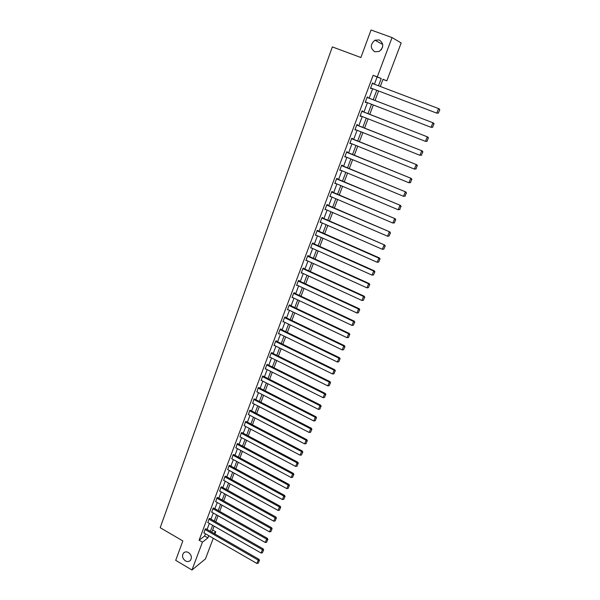 <?xml version="1.0" encoding="UTF-8"?>
<svg xmlns="http://www.w3.org/2000/svg" width="600" height="600" viewBox="0 0 600 600"><rect width="100%" height="100%" fill="white"/><g stroke="black" fill="none" stroke-linecap="round" stroke-linejoin="round"><path stroke-width="0.9" d="M188.498 552.54C191.468 554.88 192.12 557.475 190.47 560.325C189.083 561.743 187.395 561.923 185.4 560.88C182.422 558.518 181.785 555.915 183.465 553.072C184.845 551.685 186.517 551.513 188.498 552.54M379.215 39.922C383.895 43.388 383.903 47.227 379.237 51.443L374.798 51.787C370.103 48.248 370.14 44.392 374.925 40.215L379.215 39.922M381.142 49.912L382.627 46.973M213.27 538.29L205.447 558.915L191.962 570L175.703 560.347L182.85 540.938L160.2 527.7L332.34 46.912L360.892 57.517L371.032 30L392.055 37.575L401.175 42.953L386.805 80.835L383.025 79.267L380.303 86.468M382.98 79.395L386.805 80.835M212.663 530.025L215.737 531.787L214.913 533.97M374.4 84.225L377.123 76.972L373.125 75.315L199.103 540.232L204.638 535.987L205.462 533.783M207.083 529.47L209.355 523.433M210.975 519.112L213.27 513M214.897 508.68L217.222 502.493M218.85 498.158L221.205 491.895M222.833 487.56L225.218 481.215M226.845 476.873L229.26 470.452M230.895 466.103L233.34 459.6M234.975 455.25L237.45 448.665M239.085 444.308L241.59 437.647M243.233 433.283L245.767 426.533M247.41 422.16L249.975 415.335M251.618 410.955L254.22 404.04M255.862 399.66L258.495 392.655M260.145 388.268L262.808 381.18M264.457 376.793L267.157 369.615M268.808 365.212L271.538 357.945M273.195 353.543L275.955 346.185M277.612 341.775L280.41 334.327M282.075 329.91L284.91 322.373M286.567 317.947L289.44 310.312M291.097 305.888L294.007 298.155M295.673 293.722L298.612 285.892M300.278 281.46L303.263 273.525M304.928 269.085L307.95 261.06M309.615 256.612L312.675 248.483M314.347 244.028L317.438 235.8M319.11 231.345L322.245 223.005M323.925 218.542L327.097 210.097M328.778 205.635L331.987 197.085M333.668 192.615L336.923 183.953M338.603 179.475L341.903 170.708M343.582 166.23L346.92 157.343M348.608 152.865L351.983 143.865M353.67 139.38L357.097 130.267M358.785 125.775L362.25 116.542M363.938 112.05L367.455 102.698M369.142 98.205L372.705 88.733M372.998 83.692L373.17 83.25L372.495 82.988L370.47 88.395L371.145 88.635L371.31 88.2M367.755 97.665L367.92 97.222L367.245 96.998L365.235 102.352L366.067 102.165M362.558 111.51L362.73 111.067L362.04 110.88L360.053 116.183L360.877 116.002M357.413 125.227L357.577 124.792L356.88 124.635L354.907 129.892L355.725 129.72M352.305 138.833L352.47 138.398L351.765 138.27L349.808 143.483L350.625 143.317M347.25 152.31L347.415 151.882L346.695 151.785L344.76 156.953L345.57 156.788M342.233 165.675L342.397 165.248L341.67 165.188L339.75 170.303L340.553 170.145M337.267 178.92L337.425 178.493L336.69 178.462L334.785 183.54L335.587 183.39M332.34 192.045L332.498 191.632L331.755 191.632L329.865 196.665L330.66 196.515M327.45 205.065L327.608 204.653L326.858 204.683L324.99 209.67L325.778 209.528M322.612 217.972L322.763 217.56L322.005 217.62L320.153 222.562L320.94 222.428M317.805 230.767L317.962 230.355L317.197 230.445L315.36 235.35L316.14 235.222L315.502 234.975M313.05 243.45L313.2 243.045L312.428 243.165L310.605 248.025L311.377 247.897M308.325 256.028L308.475 255.63L307.702 255.772L305.895 260.595L306.608 260.452M303.645 268.5L303.795 268.103L303.015 268.275L301.215 273.053L301.89 272.903M299.01 280.868L299.153 280.47L298.365 280.673L296.587 285.413L297.218 285.248M294.405 293.13L294.555 292.74L293.752 292.965L291.99 297.668L292.59 297.487M289.837 305.288L289.987 304.905L289.178 305.153L287.43 309.817L288.007 309.63M285.315 317.347L285.457 316.965L284.647 317.243L282.915 321.87L283.455 321.675M280.83 329.31L280.972 328.928L280.155 329.235L278.43 333.817L278.955 333.615M276.375 341.175L276.517 340.793L275.692 341.123L273.99 345.668L274.485 345.465M271.965 352.935L272.1 352.56L271.267 352.913L269.58 357.42L270.06 357.21M267.585 364.605L266.888 364.605L265.207 369.075L265.665 368.865M263.243 376.178L262.538 376.207L261.315 380.43M258.93 387.653L258.218 387.713L257.002 391.89M254.663 399.037L253.942 399.12L252.72 403.268M250.425 410.332L249.697 410.438L248.475 414.548M246.218 421.537L245.483 421.673L244.26 425.745M242.048 432.653L241.305 432.81L240.09 436.845M237.907 443.678L237.165 443.857L235.942 447.862M233.805 454.612L233.055 454.822L231.84 458.79M229.733 465.465L228.975 465.697L227.76 469.627M225.69 476.235L224.925 476.49L223.718 480.39M221.685 486.915L220.913 487.192L219.705 491.062M217.702 497.52L216.93 497.812L215.73 501.645M213.757 508.035L212.978 508.35L211.778 512.153M209.843 518.467L209.055 518.812L207.862 522.585M205.958 528.825L205.163 529.185L203.978 532.928M191.962 570L202.425 542.16L207.915 537.877L208.748 535.68M199.103 540.232L202.425 542.16M373.125 75.315L377.288 76.875L392.055 37.575M378.487 85.778L381.225 78.517L377.288 76.875M210.375 531.368L212.655 525.322M214.282 521.002L216.593 514.882M218.228 510.562L220.56 504.368M222.195 500.033L224.565 493.763M226.2 489.428L228.593 483.082M230.235 478.732L232.657 472.312M234.3 467.955L236.752 461.452M238.395 457.095L240.877 450.51M242.528 446.153L245.04 439.485M246.69 435.112L249.233 428.362M250.882 423.99L253.462 417.158M255.12 412.778L257.73 405.855M259.38 401.475L262.028 394.47M263.678 390.075L266.355 382.98M268.013 378.585L270.728 371.407M272.385 367.005L275.13 359.73M276.795 355.327L279.57 347.962M281.235 343.553L284.048 336.097M285.712 331.673L288.562 324.127M290.228 319.702L293.115 312.06M294.788 307.635L297.705 299.895M299.377 295.462L302.332 287.625M304.013 283.185L307.005 275.25M308.678 270.803L311.715 262.77M313.388 258.315L316.462 250.178M318.142 245.73L321.248 237.487M322.935 233.025L326.077 224.678M327.765 220.215L330.952 211.763M332.64 207.3L335.865 198.735M337.553 194.265L340.83 185.595M342.517 181.118L345.825 172.335M347.52 167.858L350.873 158.962M352.567 154.477L355.965 145.47M357.66 140.985L361.103 131.858M362.798 127.365L366.285 118.125M367.98 113.625L371.513 104.265M373.207 99.765L376.785 90.285M213.772 533.317L215.737 531.787M378.6 90.975L375.015 100.462M373.312 104.962L369.772 114.33M368.07 118.83L364.582 128.07M362.88 132.57L359.43 141.697M357.735 146.19L354.33 155.197M352.635 159.683L349.267 168.578M347.572 173.062L344.257 181.845M342.562 186.322L339.285 195M337.597 199.47L334.358 208.035M332.67 212.505L329.475 220.965M327.788 225.428L324.63 233.775M322.942 238.237L319.83 246.48M318.142 250.935L315.067 259.08M313.388 263.528L310.35 271.567M308.67 276.015L305.663 283.95M303.99 288.39L301.028 296.228M299.347 300.668L296.423 308.407M294.75 312.84L291.855 320.483M290.183 324.907L287.332 332.46M285.66 336.877L282.84 344.34M281.175 348.75L278.392 356.115M276.728 360.525L273.975 367.8M272.31 372.202L269.595 379.388M267.938 383.782L265.252 390.877M263.595 395.272L260.947 402.278M259.29 406.665L256.673 413.588M255.015 417.967L252.435 424.8M250.778 429.18L248.228 435.93M246.577 440.303L244.058 446.97M242.407 451.335L239.917 457.92M238.267 462.278L235.808 468.78M234.165 473.138L231.735 479.565M230.093 483.908L227.692 490.26M226.058 494.595L223.688 500.865M222.045 505.2L219.705 511.395M218.07 515.722L215.76 521.842M214.125 526.162L211.837 532.207M377.123 76.972L381.225 78.517M204.638 535.987L207.915 537.877M372.495 82.995L373.17 83.25M370.478 88.38L371.145 88.635M365.257 102.308L365.918 102.562M360.082 116.1L360.743 116.363M354.952 129.78L355.605 130.042M349.868 143.333L350.52 143.595M344.827 156.765L345.48 157.035M339.832 170.085L340.478 170.355M334.882 183.292L335.52 183.562M329.978 196.38L330.608 196.65M325.11 209.355L325.74 209.625M320.28 222.218L320.91 222.495M372.33 83.445L439.11 108.78L439.8 109.83L438.308 112.95L439.8 109.83M438.518 113.025L436.763 113.145L438.585 108.578L439.59 109.748M370.642 87.945L436.763 113.145L438.308 112.95M367.08 97.44L433.44 122.962L367.087 97.41M432.855 127.185L431.092 127.328L432.908 122.797L433.905 123.953L432.638 127.125L433.905 123.953M365.407 101.903L431.092 127.328L432.638 127.125M433.44 122.962L434.123 124.02M361.875 111.323L427.822 137.017L361.897 111.255M427.237 141.225L425.482 141.375L427.275 136.89L428.28 138.03L427.02 141.172L428.28 138.03M360.218 115.74L425.482 141.375L427.02 141.172M427.822 137.017L428.498 138.083M356.715 125.078L422.257 150.945L356.752 124.972M421.68 155.13L419.925 155.295L421.702 150.847L422.7 151.98L421.455 155.093L422.7 151.98M355.072 129.458L419.925 155.295L421.455 155.093M422.257 150.945L422.918 152.017M351.6 138.705L416.737 164.752L351.653 138.57M416.168 168.907L414.412 169.095L416.175 164.685L417.173 165.803L415.935 168.892L417.173 165.803M349.972 143.047L414.412 169.095L415.935 168.892M416.737 164.752L417.397 165.833M346.538 152.22L411.278 178.425L346.597 152.047M410.7 182.565L408.952 182.767L410.7 178.395L411.69 179.505L410.467 182.558L411.69 179.505M344.918 156.525L408.952 182.767L410.467 182.558M411.278 178.425L411.923 179.512M341.513 165.615L405.855 191.985L341.587 165.405M405.285 196.103L403.537 196.312L405.27 191.985L406.26 193.08L405.053 196.11L406.26 193.08M339.915 169.882L403.537 196.312L405.053 196.11M405.855 191.985L406.5 193.08M336.532 178.89L400.485 205.417L336.623 178.65M399.923 209.52L398.175 209.737L399.893 205.447L400.882 206.535L399.683 209.535L400.882 206.535M334.95 183.12L398.175 209.737L399.683 209.535M400.485 205.417L401.123 206.52M331.597 192.053L395.168 218.73L331.702 191.775M394.605 222.81L392.857 223.05L394.56 218.798L395.55 219.87L394.357 222.84L395.55 219.87M330.022 196.245L392.857 223.05L394.357 222.84M395.168 218.73L395.79 219.84M326.707 205.095L389.895 231.93L326.82 204.795M325.147 209.257L387.592 236.243L389.272 232.028L390.263 233.085L389.085 236.032L390.263 233.085M389.895 231.93L390.51 233.048M389.085 236.032L387.592 236.243M321.855 218.032L384.668 245.01L321.983 217.695M320.31 222.157L382.365 249.315L384.037 245.138L385.028 246.188L383.858 249.105L385.028 246.188M384.668 245.01L385.275 246.135M383.858 249.105L382.365 249.315M317.048 230.858L378.847 258.135L379.485 257.978L317.183 230.49M315.51 234.945L377.19 262.275L378.847 258.135L379.83 259.17L378.675 262.065L379.83 259.17M379.485 257.978L380.085 259.11M378.675 262.065L377.19 262.275M312.278 243.57L373.695 271.02L374.347 270.832L312.428 243.173M310.755 247.62L372.06 275.123L373.695 271.02L374.685 272.04L373.538 274.913L374.685 272.04M374.347 270.832L374.94 271.965M373.538 274.913L372.06 275.123M307.553 256.178L368.595 283.785L369.255 283.575L307.74 255.765M306.045 260.19L366.968 287.858L368.595 283.785L369.577 284.805L368.445 287.647L369.577 284.805M369.255 283.575L369.84 284.715M368.445 287.647L366.968 287.858M302.865 268.673L363.54 296.452L364.2 296.205L303.105 268.252M301.365 272.655L361.928 300.48L363.54 296.452L364.522 297.45L363.39 300.278L364.522 297.45M364.2 296.205L364.785 297.353M363.39 300.278L361.928 300.48M298.215 281.07L358.522 309L359.197 308.73L298.507 280.635M296.73 285.015L356.925 312.998L358.522 309L359.505 309.99L358.388 312.788L359.505 309.99M359.197 308.73L359.775 309.885M358.388 312.788L356.925 312.998M293.603 293.355L353.558 321.442L354.24 321.15L293.94 292.913M292.132 297.278L351.975 325.41L353.558 321.442L354.532 322.425L353.423 325.2L354.532 322.425M354.24 321.15L354.803 322.305M353.423 325.2L351.975 325.41M289.035 305.543L348.63 333.78L349.32 333.457L289.403 305.085M287.58 309.428L347.055 337.71L348.63 333.78L349.605 334.748L348.502 337.5L349.605 334.748M349.32 333.457L349.882 334.62M348.502 337.5L347.055 337.71M284.505 317.632L343.74 346.013L344.438 345.66L284.91 317.153M283.058 321.48L342.188 349.913L343.74 346.013L344.715 346.972L343.627 349.702L344.715 346.972M344.438 345.66L344.993 346.83M343.627 349.702L342.188 349.913M280.005 329.618L338.895 358.14L339.6 357.765L280.44 329.123M278.572 333.435L337.35 362.01L338.895 358.14L339.87 359.093L338.79 361.793L339.87 359.093M339.6 357.765L340.155 358.942M338.79 361.793L337.35 362.01M275.55 341.498L334.095 370.17L334.808 369.765L276.015 340.995M274.132 345.293L332.565 374.002L334.095 370.17L335.062 371.108L333.99 373.785L335.062 371.108M334.808 369.765L335.347 370.942M333.99 373.785L332.565 374.002M271.132 353.288L329.332 382.087L330.053 381.668L271.62 352.763M269.722 357.045L327.81 385.89L329.332 382.087L330.3 383.017L329.235 385.68L330.3 383.017M330.053 381.668L330.585 382.853M329.235 385.68L327.81 385.89M266.745 364.98L324.608 393.915L325.335 393.465L267.255 364.44M265.35 368.707L323.1 397.688L324.608 393.915L325.575 394.838L324.517 397.47L325.575 394.838M325.335 393.465L325.868 394.658M324.517 397.47L323.1 397.688M262.395 376.575L319.92 405.645L320.655 405.173L262.928 376.02M261.007 380.272L318.428 409.38L319.92 405.645L320.888 406.553L319.845 409.17L320.888 406.553M320.655 405.173L321.18 406.357M319.845 409.17L318.428 409.38M258.082 388.08L315.278 417.27L316.02 416.775L258.638 387.502M256.71 391.748L313.793 420.975L315.278 417.27L316.245 418.17L315.202 420.765L316.245 418.17M316.02 416.775L316.538 417.967M315.202 420.765L313.793 420.975M253.808 399.487L310.673 428.805L311.423 428.28L254.377 398.895M252.442 403.125L309.202 432.48L310.673 428.805L311.632 429.69L310.605 432.263L311.632 429.69M311.423 428.28L311.933 429.487M310.605 432.263L309.202 432.48M249.562 410.805L306.097 440.243L306.855 439.695L250.155 410.19M248.205 414.412L304.642 443.888L306.097 440.243L307.065 441.12L306.045 443.67L307.065 441.12M306.855 439.695L307.365 440.903M306.045 443.67L304.642 443.888M245.347 422.025L301.567 451.582L302.332 451.02L245.962 421.403M244.005 425.61L300.127 455.205L301.567 451.582L302.528 452.46L301.515 454.987L302.528 452.46M302.332 451.02L302.835 452.228M301.515 454.987L300.127 455.205M241.178 433.162L297.075 462.84L297.847 462.248L241.8 432.518M239.843 436.717L295.642 466.425L297.075 462.84L298.035 463.695L297.03 466.207L298.035 463.695M297.847 462.248L298.343 463.463M297.03 466.207L295.642 466.425M237.03 444.21L292.62 473.993L293.392 473.385L237.675 443.55M235.71 447.735L291.195 477.555L292.62 473.993L293.572 474.847L292.582 477.338L293.572 474.847M293.392 473.385L293.888 474.607M292.582 477.338L291.195 477.555M232.92 455.168L288.195 485.062L288.983 484.433L233.572 454.493M231.608 458.662L286.785 488.595L288.195 485.062L289.147 485.91L288.165 488.377L289.147 485.91M288.983 484.433L289.462 485.655M288.165 488.377L286.785 488.595M228.84 466.043L283.808 496.043L284.603 495.397L229.515 465.345M227.542 469.507L282.413 499.545L283.808 496.043L284.76 496.882L283.785 499.327L284.76 496.882M284.603 495.397L285.075 496.62M283.785 499.327L282.413 499.545M224.798 476.827L279.457 506.94L280.252 506.265L225.48 476.123M223.507 480.27L278.07 510.412L279.457 506.94L280.41 507.765L279.442 510.195L280.41 507.765M280.252 506.265L280.725 507.495M279.442 510.195L278.07 510.412M220.785 487.537L275.145 517.74L275.947 517.05L221.475 486.803M219.502 490.95L273.765 521.19L275.145 517.74L276.09 518.558L275.13 520.972L276.09 518.558M275.947 517.05L276.413 518.28M275.13 520.972L273.765 521.19M216.803 498.15L270.862 528.457L271.673 527.745L217.507 497.408M215.535 501.54L269.498 531.877L270.862 528.457L271.808 529.268L270.855 531.66L271.808 529.268M271.673 527.745L272.13 528.982M270.855 531.66L269.498 531.877M212.85 508.688L266.618 539.092L267.428 538.365L213.57 507.93M211.59 512.048L265.26 542.482L266.618 539.092L267.562 539.895L266.61 542.265L267.562 539.895M267.428 538.365L267.885 539.602M266.61 542.265L265.26 542.482M208.928 519.143L262.403 549.645L263.22 548.895L209.655 518.362M207.683 522.48L261.06 553.005L262.403 549.645L263.347 550.433L262.403 552.787L263.347 550.433M263.22 548.895L263.67 550.132M262.403 552.787L261.06 553.005M205.042 529.515L258.218 560.107L259.043 559.335L205.778 528.727M203.798 532.83L256.89 563.445L258.218 560.107L259.163 560.895L258.233 563.227L259.163 560.895M259.043 559.335L259.493 560.588M258.233 563.227L256.89 563.445M374.925 40.215L382.74 44.468M183.465 553.072L184.553 552.232"/></g></svg>
